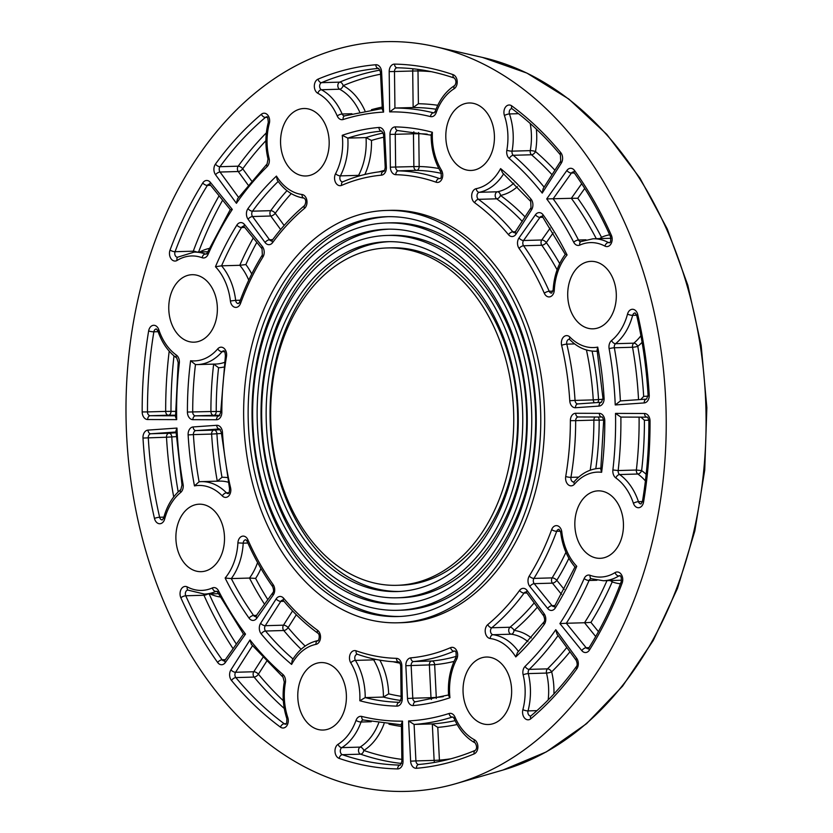 <?xml version="1.0" encoding="UTF-8"?>
<svg xmlns="http://www.w3.org/2000/svg" width="833" height="833" viewBox="0 0 833 833"><rect width="100%" height="100%" fill="white"/><g stroke="black" fill="none" stroke-linecap="round" stroke-linejoin="round"><path stroke-width="1.25" d="M598.438 631.653L590.941 622.397L584.537 622.751L595.71 636.537M612.255 580.486A3.748 2.499 -69.8 0 1 612.203 581.882A3.748 1.427 23.7 0 0 609.964 580.549M589.066 647.678L586.182 647.762L566.325 623.271L584.537 622.751A308.449 222.119 88.4 0 0 606.986 580.632M565.94 552.289A245.662 176.898 88.4 0 1 552.144 577.883A3.748 1.76 -148.3 0 1 556.808 580.289A3.748 1.895 -39 0 1 552.435 583.142L561.515 594.356M555.351 607.903A3.748 1.76 31.8 0 1 554.757 605.851L553.935 606.622A3.748 2.697 88.4 0 1 552.05 605.653L534.224 583.662A3.748 2.697 88.4 0 1 533.932 578.404L552.144 577.883A3.748 2.697 -91.6 0 0 552.435 583.142L534.224 583.662A3.748 1.895 141 0 0 529.85 586.515L547.677 608.506A7.497 5.404 -91.6 0 0 555.351 607.903A289.707 208.614 -91.6 0 0 576.759 566.284L575.832 567.054M554.757 605.851L574.978 566.971C567.169 557.683 562.41 546.156 560.692 532.412L561.817 532.058A7.497 5.404 -91.6 0 0 557.308 525.738A7.497 5.404 -91.6 0 0 551.665 529.611A241.914 174.201 88.4 0 1 529.267 576.009A7.497 5.404 -91.6 0 0 529.85 586.515M282.064 73.679A374.996 270.038 88.4 0 1 434.982 46.586A374.996 270.038 88.4 0 1 666.025 408.816A374.996 270.038 88.4 0 1 456.015 783.624A374.996 270.038 88.4 0 1 140.517 531.131A374.996 270.038 88.4 0 1 282.064 73.679M590.816 556.059A33.747 24.303 88.4 0 1 575.124 518.74A33.747 24.303 88.4 0 1 598.177 490.856A33.747 24.303 88.4 0 1 607.476 493.115A33.747 24.303 88.4 0 1 623.167 530.434A33.747 24.303 88.4 0 1 600.104 558.318A33.747 24.303 88.4 0 1 590.816 556.059M602.28 325.942A33.747 24.303 88.4 0 1 592.971 328.827A33.747 24.303 88.4 0 1 568.387 302.41A33.747 24.303 88.4 0 1 581.746 264.238A33.747 24.303 88.4 0 1 591.045 261.354A33.747 24.303 88.4 0 1 615.639 287.77A33.747 24.303 88.4 0 1 602.28 325.942M492.959 148.878A33.747 24.303 88.4 0 1 471.082 170.453A33.747 24.303 88.4 0 1 447.279 124.565A33.747 24.303 88.4 0 1 469.156 102.98A33.747 24.303 88.4 0 1 492.959 148.878M326.911 128.584A33.747 24.303 88.4 0 1 305.836 175.982A33.747 24.303 88.4 0 1 282.824 155.906A33.747 24.303 88.4 0 1 303.91 108.509A33.747 24.303 88.4 0 1 326.911 128.584M201.388 276.962A33.747 24.303 88.4 0 1 217.08 314.28A33.747 24.303 88.4 0 1 194.027 342.176A33.747 24.303 88.4 0 1 184.739 339.916A33.747 24.303 88.4 0 1 169.047 302.598A33.747 24.303 88.4 0 1 192.1 274.703A33.747 24.303 88.4 0 1 201.388 276.962M189.934 507.078A33.747 24.303 88.4 0 1 199.233 504.194A33.747 24.303 88.4 0 1 223.827 530.611A33.747 24.303 88.4 0 1 210.457 568.783A33.747 24.303 88.4 0 1 201.159 571.667A33.747 24.303 88.4 0 1 176.565 545.251A33.747 24.303 88.4 0 1 189.934 507.078M299.245 684.143A33.747 24.303 88.4 0 1 321.132 662.568A33.747 24.303 88.4 0 1 344.935 708.466A33.747 24.303 88.4 0 1 323.048 730.041A33.747 24.303 88.4 0 1 299.245 684.143M465.303 704.437A33.747 24.303 88.4 0 1 486.378 657.039A33.747 24.303 88.4 0 1 509.38 677.114A33.747 24.303 88.4 0 1 488.305 724.512A33.747 24.303 88.4 0 1 465.303 704.437M386.325 210.457L390.219 210.343A206.251 148.524 88.4 0 1 544.563 412.273A206.251 148.524 88.4 0 1 401.985 622.678L398.08 622.792A206.251 148.524 88.4 0 1 247.807 461.357A206.251 148.524 88.4 0 1 329.483 228.065A206.251 148.524 88.4 0 1 386.325 210.457A206.251 148.524 88.4 0 1 540.659 412.387A206.251 148.524 88.4 0 1 398.08 622.792M596.917 580.257L589.077 580.476A308.449 222.119 -91.6 0 1 566.325 623.271L559.901 623.594L581.809 650.615A7.497 5.404 -91.6 0 0 589.462 650.021A352.494 253.836 -91.6 0 0 622.157 583.017A7.497 5.404 -91.6 0 0 621.241 574.374A7.497 5.404 -91.6 0 0 615.066 572.604A52.5 37.808 88.4 0 1 590.087 575.301A7.497 5.404 -91.6 0 0 584.162 578.56A304.701 219.412 88.4 0 1 559.901 623.594M648.053 396.112L643.67 396.414L640.754 399.517M643.67 396.414A312.208 224.816 -91.6 0 0 637.776 346.341A3.748 0.531 -10.1 0 1 632.549 347.257A308.449 222.119 88.4 0 1 638.536 399.673M586.442 349.964A245.662 176.898 88.4 0 1 593.252 399.892L598.542 399.569A3.748 2.603 -94 0 1 597.709 402.526M601.343 402.277L577.925 403.911A3.748 2.603 86 0 0 577.842 403.911A3.748 2.697 88.4 0 1 575.041 400.413L593.252 399.892A3.748 2.697 -91.6 0 0 594.47 402.756M597.73 347.122L597.084 350.068L602.946 398.268L604.081 398.112A289.707 208.614 -91.6 0 0 597.73 347.122A52.5 37.808 88.4 0 1 569.928 337.105A7.497 5.404 -91.6 0 0 563.577 336.98A7.497 5.404 -91.6 0 0 561.64 345.32A241.914 174.201 88.4 0 1 569.751 400.725A7.497 5.404 -91.6 0 0 575.509 407.733L599.073 406.077A7.497 5.404 -91.6 0 0 604.081 398.112M646.47 399.122L620.293 400.944L646.543 399.111A3.748 2.603 86 0 0 644.211 402.922A7.497 5.404 -91.6 0 0 649.219 394.977A352.494 253.836 -91.6 0 0 637.745 314.603A7.497 5.404 -91.6 0 0 632.705 309.282A7.497 5.404 -91.6 0 0 627.53 314.062A52.5 37.808 88.4 0 1 611.568 340.52A7.497 5.404 -91.6 0 0 609.121 348.683A304.701 219.412 88.4 0 1 615.243 404.953L644.211 402.922M640.921 335.741A56.248 40.505 88.4 0 1 633.778 343.175A3.748 2.697 -91.6 0 0 632.549 347.257L614.348 347.777A308.449 222.119 -91.6 0 1 620.377 400.944L615.243 404.953M530.225 123.492A56.248 40.505 88.4 0 1 530.267 150.627A3.748 0.718 -169.9 0 1 535.494 151.523A3.748 2.176 -49.2 0 1 531.496 154.771A308.449 222.119 88.4 0 1 552.029 174.711M513.815 183.125A56.248 40.505 88.4 0 1 497.457 191.788A3.748 2.582 -101.3 0 1 500.487 195.432A3.748 2.27 -54 0 1 496.676 198.816A245.662 176.898 88.4 0 1 522.27 221.401M531.579 209.76A3.748 1.781 32.5 0 1 531.017 207.677L514.7 232.73A3.748 2.697 88.4 0 1 512.847 231.803A245.662 176.898 -91.6 0 0 478.465 199.337A3.748 2.697 88.4 0 1 477.017 195.38A3.748 2.697 88.4 0 1 479.246 192.308L497.457 191.788A3.748 2.697 -91.6 0 0 495.219 194.86A3.748 2.697 -91.6 0 0 496.676 198.816L478.465 199.337A3.748 2.27 126 0 0 474.643 202.721A241.914 174.201 88.4 0 1 508.505 234.698A7.497 5.404 -91.6 0 0 516.064 234.083L531.579 209.76A7.497 5.404 -91.6 0 0 530.996 199.108A289.707 208.614 -91.6 0 0 500.602 168.599L502.591 172.91L530.715 201.43A3.748 1.916 -39.8 0 1 530.996 199.108M561.275 163.195A3.748 1.781 32.5 0 1 560.713 161.102L543.116 188.695L542.221 193.079L561.275 163.195A7.497 5.404 -91.6 0 0 560.703 152.543A352.494 253.836 -91.6 0 0 511.785 105.895A7.497 5.404 -91.6 0 0 505.579 106.999A7.497 5.404 -91.6 0 0 504.423 115.527A52.5 37.808 88.4 0 1 506.839 150.252A7.497 5.404 -91.6 0 0 509.296 158.541A304.701 219.412 88.4 0 1 542.221 193.079M380.067 70.097A348.746 251.129 -91.6 0 0 339.697 82.134A3.748 2.509 -112.9 0 1 343.134 85.643A3.748 2.405 -61.9 0 1 339.604 89.214A56.248 40.505 88.4 0 1 359.617 111.841M345.112 115.787A3.748 2.551 72.3 0 0 344.623 115.87A3.748 2.697 88.4 0 1 344.57 115.881A3.748 2.697 88.4 0 1 342.144 114.006A56.248 40.505 -91.6 0 0 321.392 89.735A3.748 2.697 88.4 0 1 319.622 86.101A3.748 2.697 88.4 0 1 321.496 82.654L339.697 82.134A3.748 2.697 -91.6 0 0 337.823 85.58A3.748 2.697 -91.6 0 0 339.604 89.214L321.392 89.735A3.748 2.405 118.1 0 0 317.862 93.306A52.5 37.808 88.4 0 1 337.24 115.964A7.497 5.404 -91.6 0 0 343.165 119.515A304.701 219.412 88.4 0 1 383.596 112.091L381.587 71.846A7.497 5.404 -91.6 0 0 375.766 64.745A352.494 253.836 -91.6 0 0 318.06 79.135A7.497 5.404 -91.6 0 0 314.322 86.028A7.497 5.404 -91.6 0 0 317.862 93.306M364.875 174.461A59.997 43.201 -91.6 0 0 371.466 140.465L366.031 137.58A56.248 40.505 88.4 0 1 358.575 175.357A3.748 1.604 -152.3 0 1 360.272 175.659M341.645 185.363A241.914 174.201 88.4 0 1 381.42 175.169A7.497 5.404 -91.6 0 0 386.356 167.308L384.721 134.561A7.497 5.404 -91.6 0 0 378.88 127.449A289.707 208.614 -91.6 0 0 342.248 135.3A52.5 37.808 88.4 0 1 335.574 173.701A7.497 5.404 -91.6 0 0 335.595 182.521A7.497 5.404 -91.6 0 0 341.645 185.363A3.748 2.499 66.7 0 1 342.759 181.844L342.665 181.875A3.748 2.697 88.4 0 1 340.176 179.834A3.748 2.697 88.4 0 1 340.364 175.878L358.575 175.357A3.748 2.697 -91.6 0 0 358.232 176.252M342.248 135.3L347.819 138.101L366.031 137.58A285.958 205.918 -91.6 0 1 383.274 133.02M381.587 71.846L380.442 71.961L382.316 109.477L383.596 112.091M219.089 195.797A348.746 251.129 -91.6 0 0 193.266 251.191A3.748 1.281 -159.6 0 1 196.827 252.055M231.085 209.604L232.303 209.427L210.405 182.406A7.497 5.404 -91.6 0 0 202.742 183A352.494 253.836 -91.6 0 0 170.057 250.015A7.497 5.404 -91.6 0 0 170.973 258.647A7.497 5.404 -91.6 0 0 177.137 260.417A3.748 2.405 58.3 0 1 177.773 257.147L177.575 257.23A3.748 2.697 88.4 0 1 175.055 251.712L193.266 251.191A3.748 2.697 -91.6 0 0 193.017 252.18M251.733 274.005A59.997 43.201 -91.6 0 0 245.86 264.571L239.789 265.3A56.248 40.505 88.4 0 1 248.755 280.148M215.455 266.737A52.5 37.808 88.4 0 1 230.387 300.973A7.497 5.404 -91.6 0 0 234.896 307.294A7.497 5.404 -91.6 0 0 240.539 303.41A241.914 174.201 88.4 0 1 262.936 257.012A7.497 5.404 -91.6 0 0 262.353 246.506L244.527 224.514A7.497 5.404 -91.6 0 0 236.864 225.118A289.707 208.614 -91.6 0 0 215.455 266.737L221.578 265.821L239.789 265.3A285.958 205.918 -91.6 0 1 253.274 237.967M210.405 182.406A3.748 1.895 -39 0 0 210.093 184.687L230.283 209.593L207.209 252.888A3.748 1.427 23.7 0 0 208.042 254.461A304.701 219.412 88.4 0 1 232.303 209.427M176.034 432.754L168.995 433.243A3.748 2.603 -94 0 1 171.785 436.919L166.496 437.221A348.746 251.129 -91.6 0 0 173.712 496.916M227.149 477.58A59.997 43.201 -91.6 0 0 221.984 477.288L217.298 481.245M220.422 429.651L214.123 430.088A3.748 2.603 -94 0 1 216.913 433.764L211.624 434.076A285.958 205.918 -91.6 0 0 217.288 481.172M194.474 485.91A52.5 37.808 88.4 0 1 222.286 495.916A7.497 5.404 -91.6 0 0 228.627 496.041A7.497 5.404 -91.6 0 0 230.564 487.701A241.914 174.201 88.4 0 1 222.463 432.296A7.497 5.404 -91.6 0 0 216.705 425.299L193.131 426.944A7.497 5.404 -91.6 0 0 188.123 434.909A289.707 208.614 -91.6 0 0 194.474 485.91L199.097 481.766A285.958 205.918 88.4 0 1 193.412 434.597L211.624 434.076A3.748 2.697 -91.6 0 1 214.123 430.088L195.922 430.609L219.589 428.964M198.962 481.776L199.097 481.766A56.248 40.505 -91.6 0 1 201.19 481.63L198.962 481.776M164.684 518.959A3.748 0.989 14.9 0 1 163.653 517.928C166.944 505.818 172.681 496.343 180.876 489.512L181.99 484.921L175.94 430.88L176.96 428.068L148.003 430.099A7.497 5.404 -91.6 0 0 142.995 438.043A352.494 253.836 -91.6 0 0 154.469 518.418A7.497 5.404 -91.6 0 0 159.499 523.738A7.497 5.404 -91.6 0 0 164.684 518.959A52.5 37.808 88.4 0 1 180.636 492.501A7.497 5.404 -91.6 0 0 183.083 484.337A304.701 219.412 88.4 0 1 176.96 428.068M262.801 657.612L253.784 671.752A3.748 1.781 -147.5 0 1 258.417 674.189A3.748 1.916 -39.6 0 1 254.065 677.073A348.746 251.129 -91.6 0 0 284.282 708.487M287.791 717.494A3.748 1 -18.3 0 0 286.833 718.598C286.885 722.669 286.479 724.533 285.594 724.2A3.748 2.697 88.4 0 1 284.261 723.752A348.746 251.129 88.4 0 1 235.864 677.593A3.748 2.697 88.4 0 1 235.572 672.273L253.784 671.752A3.748 2.697 -91.6 0 0 254.065 677.073L235.864 677.593A3.748 1.916 140.4 0 0 231.512 680.478A352.494 253.836 -91.6 0 0 280.429 727.126A7.497 5.404 -91.6 0 0 286.635 726.022A7.497 5.404 -91.6 0 0 287.791 717.494A52.5 37.808 88.4 0 1 285.375 682.768A7.497 5.404 -91.6 0 0 282.908 674.48A304.701 219.412 88.4 0 1 249.994 639.942L230.939 669.836A7.497 5.404 -91.6 0 0 231.512 680.478M292.57 610.922L283.48 625.177A3.748 1.781 -147.5 0 1 288.114 627.624A3.748 1.916 -39.8 0 1 283.772 630.508A285.958 205.918 -91.6 0 0 301.14 649.282M260.635 623.261A7.497 5.404 -91.6 0 0 261.218 633.913A289.707 208.614 -91.6 0 0 291.612 664.422A52.5 37.808 88.4 0 1 315.999 644.346A7.497 5.404 -91.6 0 0 320.466 638.213A7.497 5.404 -91.6 0 0 317.56 630.3A241.914 174.201 88.4 0 1 283.699 598.323A7.497 5.404 -91.6 0 0 276.139 598.937L260.635 623.261A3.748 1.781 -147.5 0 0 265.269 625.698L283.48 625.177A3.748 2.697 -91.6 0 0 283.772 630.508L265.56 631.029A3.748 2.697 88.4 0 1 265.269 625.698L280.783 601.374L283.949 601.291M291.612 664.422L292.133 660.413C298.714 649.553 307.294 642.941 317.862 640.598A3.748 2.582 78.7 0 0 315.999 644.346M286.833 718.598C282.991 706.728 282.137 694.535 284.282 682.029L283.064 677.25L251.368 644.346L249.994 639.942M639.088 417.135A308.449 222.119 88.4 0 1 636.37 470.031L641.639 470.614A3.748 2.291 -54.7 0 1 637.849 474.019A56.248 40.505 88.4 0 1 645.408 480.922M646.169 474.31A59.997 43.201 -91.6 0 0 641.639 470.614A312.208 224.816 -91.6 0 0 644.409 420.249L640.962 417.146M597.969 417.021A3.748 2.603 -89.8 0 1 599.177 420.113L593.877 420.124A245.662 176.898 88.4 0 1 590.212 470.197M604.8 420.967L603.644 420.904L600.791 469.396L601.624 472.29A289.707 208.614 -91.6 0 0 604.8 420.967A7.497 5.404 -91.6 0 0 599.302 413.355L575.676 413.283A7.497 5.404 -91.6 0 0 570.366 420.655A241.914 174.201 88.4 0 1 565.722 476.497A7.497 5.404 -91.6 0 0 568.168 484.681A7.497 5.404 -91.6 0 0 574.499 484.129A52.5 37.808 88.4 0 1 601.624 472.29M615.514 413.397A304.701 219.412 88.4 0 1 612.89 469.958A7.497 5.404 -91.6 0 0 615.847 477.944A52.5 37.808 88.4 0 1 633.413 503.278A7.497 5.404 -91.6 0 0 638.869 507.703A7.497 5.404 -91.6 0 0 643.565 502.06A352.494 253.836 -91.6 0 0 650.032 421.082A7.497 5.404 -91.6 0 0 644.534 413.48L615.514 413.397L620.877 417.083L647.064 417.156M643.565 502.06A3.748 0.687 9.5 0 1 642.472 501.362C646.856 474.997 648.99 448.216 648.876 421.019C648.178 418.031 647.595 416.739 647.126 417.166L620.877 417.083A308.449 222.119 -91.6 0 1 618.159 470.551L612.89 469.958M599.614 238.602A3.748 1.447 152.7 0 0 601.488 237.28A312.208 224.816 -91.6 0 0 577.758 198.264L571.344 198.306A308.449 222.119 88.4 0 1 596.293 238.696M546.708 198.91A304.701 219.412 88.4 0 1 573.708 242.236A7.497 5.404 -91.6 0 0 579.82 245.089A52.5 37.808 88.4 0 1 604.925 246.099A7.497 5.404 -91.6 0 0 610.964 243.934A7.497 5.404 -91.6 0 0 611.349 235.25A352.494 253.836 -91.6 0 0 574.562 170.557A7.497 5.404 -91.6 0 0 566.877 170.473L546.708 198.91L571.344 198.306L581.694 183.718M550.197 228.107L541.773 239.987A3.748 1.885 -144.6 0 1 546.313 242.57A3.748 1.77 -35.4 0 1 541.804 245.246A245.662 176.898 88.4 0 1 557.11 269.788M566.107 254.294L567.075 254.971A289.707 208.614 -91.6 0 0 543.126 214.872A7.497 5.404 -91.6 0 0 535.442 214.779L519.021 237.926A3.748 1.885 -144.6 0 0 523.561 240.508L541.773 239.987A3.748 2.697 -91.6 0 0 541.804 245.246L523.593 245.766A3.748 2.697 88.4 0 1 523.561 240.508L539.982 217.361L542.897 217.278M519.021 237.926A7.497 5.404 -91.6 0 0 519.094 248.442A241.914 174.201 88.4 0 1 544.313 293.247A7.497 5.404 -91.6 0 0 550.197 296.746A7.497 5.404 -91.6 0 0 554.299 290.134L553.154 289.853C554.007 276.025 558.048 264.207 565.263 254.419L542.679 216.976A3.748 1.77 -35.5 0 1 543.126 214.872M417.739 69.347A3.748 2.603 -89 0 1 417.999 70.94L412.699 71.003L413.147 107.53A308.449 222.119 88.4 0 1 436.044 109.227M437.773 105.27A312.208 224.816 -91.6 0 0 418.395 103.729L413.147 107.53L394.936 108.04L394.488 71.523L389.188 71.596L389.677 111.882L394.936 108.04A308.449 222.119 -91.6 0 1 433.514 112.83A3.748 2.551 103.9 0 0 430.494 116.589A7.497 5.404 -91.6 0 0 436.19 112.653A52.5 37.808 88.4 0 1 454.11 88.746A7.497 5.404 -91.6 0 0 457.192 81.249A7.497 5.404 -91.6 0 0 453.037 74.626A352.494 253.836 -91.6 0 0 394.561 64.11A7.497 5.404 -91.6 0 0 389.188 71.596M418.614 132.489A3.748 2.603 -88.8 0 1 418.77 133.728L413.46 133.79L413.866 166.59L419.166 166.517A3.748 2.603 -88.6 0 1 416.573 170.349A245.662 176.898 88.4 0 1 441.375 173.358M390.354 167.173A7.497 5.404 -91.6 0 0 395.769 174.691A241.914 174.201 88.4 0 1 436.096 182.208A7.497 5.404 -91.6 0 0 441.959 178.96A7.497 5.404 -91.6 0 0 441.438 170.161A3.748 1.614 -31.4 0 0 440.834 172.046C434.274 161.008 431.057 148.482 431.161 134.467L432.379 132.28A289.707 208.614 -91.6 0 0 395.342 126.897A7.497 5.404 -91.6 0 0 389.959 134.384L390.354 167.173L413.866 166.59A3.748 2.697 -91.6 0 0 416.573 170.349L398.361 170.859A3.748 2.697 88.4 0 1 395.654 167.11L395.259 134.311L413.46 133.79A3.748 2.697 -91.6 0 1 413.855 131.791M266.352 132.853A348.746 251.129 -91.6 0 0 238.186 166.184A3.748 1.905 -144 0 1 242.715 168.797A3.748 1.801 -36.2 0 1 238.228 171.515L248.036 184.926M238.55 197.379L220.027 172.035A3.748 2.697 88.4 0 1 219.985 166.704L238.186 166.184A3.748 2.697 -91.6 0 0 238.228 171.515L220.027 172.035A3.748 1.801 143.8 0 0 215.549 174.753L236.416 203.304L237.509 198.848L267.101 163.893A3.748 2.166 45.5 0 0 267.122 166.642A7.497 5.404 -91.6 0 0 269.069 158.208A52.5 37.808 88.4 0 1 269.319 123.399A7.497 5.404 -91.6 0 0 267.643 114.964A7.497 5.404 -91.6 0 0 261.375 114.267A352.494 253.836 -91.6 0 0 215.455 164.101A7.497 5.404 -91.6 0 0 215.549 174.753M286.979 190.663A285.958 205.918 -91.6 0 0 270.715 210.676A3.748 1.905 -143.9 0 1 275.234 213.29A3.748 1.801 -36.2 0 1 270.756 216.007L280.638 229.523M247.995 208.573A7.497 5.404 -91.6 0 0 248.078 219.246L265.061 242.486A7.497 5.404 -91.6 0 0 272.641 242.58A3.748 1.905 36.2 0 1 272.214 240.3C282.012 226.93 292.82 215.31 304.649 205.459C306.263 202.19 306.086 199.743 304.128 198.15C293.424 196.515 284.449 190.486 277.212 180.084L276.431 176.096A289.707 208.614 -91.6 0 0 247.995 208.573A3.748 1.905 -143.9 0 0 252.514 211.186L270.715 210.676A3.748 2.697 -91.6 0 0 270.756 216.007L252.555 216.528A3.748 2.697 88.4 0 1 252.514 211.186A285.958 205.918 88.4 0 1 278.17 181.448M169.203 351.172A348.746 251.129 -91.6 0 0 165.684 411.398L170.994 411.367A3.748 2.603 -89.8 0 1 168.433 415.198L175.482 415.219M175.482 415.792L150.232 415.719A3.748 2.697 88.4 0 1 147.483 411.919L165.684 411.398A3.748 2.697 -91.6 0 0 168.433 415.198L150.232 415.719A3.748 2.603 90.2 0 0 147.67 419.54L176.7 419.624L175.503 416.896L178.189 362.563L179.314 363.063A7.497 5.404 -91.6 0 0 176.367 355.077A52.5 37.808 88.4 0 1 158.801 329.743A7.497 5.404 -91.6 0 0 153.334 325.318A7.497 5.404 -91.6 0 0 148.638 330.961A352.494 253.836 -91.6 0 0 142.183 411.939A7.497 5.404 -91.6 0 0 147.67 419.54M213.654 364.125A285.958 205.918 -91.6 0 0 210.916 411.523L216.226 411.502A3.748 2.603 -89.8 0 1 213.665 415.323L219.839 415.344M220.693 411.512L216.226 411.502A282.2 203.21 88.4 0 1 218.579 367.728L213.665 364.063M187.415 412.054L210.916 411.523A3.748 2.697 -91.6 0 0 213.665 415.323L195.463 415.844A3.748 2.697 88.4 0 1 192.715 412.043A285.958 205.918 88.4 0 1 195.453 364.583L197.265 364.583A56.248 40.505 -91.6 0 0 222.078 351.703A3.748 2.041 -139.4 0 1 217.715 348.892A52.5 37.808 88.4 0 1 190.59 360.741A289.707 208.614 -91.6 0 0 187.415 412.054A7.497 5.404 -91.6 0 0 192.902 419.665L216.528 419.738A7.497 5.404 -91.6 0 0 221.838 412.366A241.914 174.201 88.4 0 1 226.493 356.534A7.497 5.404 -91.6 0 0 224.035 348.34A7.497 5.404 -91.6 0 0 217.715 348.892M224.337 362.438A56.248 40.505 88.4 0 1 215.476 364.073L197.265 364.583A56.248 40.505 -91.6 0 1 195.453 364.583L190.59 360.741M203.616 594.096A3.748 2.697 -91.6 0 0 203.96 595.251A348.746 251.129 -91.6 0 0 233.105 648.699M267.872 599.708A282.2 203.21 88.4 0 1 255.616 578.404L249.504 578.06A285.958 205.918 -91.6 0 0 264.592 604.331M273.193 595.106A7.497 5.404 -91.6 0 0 273.12 584.579A241.914 174.201 88.4 0 1 247.89 539.774A7.497 5.404 -91.6 0 0 242.018 536.285A7.497 5.404 -91.6 0 0 237.905 542.887L243.205 543.168A56.248 40.505 -91.6 0 1 231.303 578.581L225.129 578.05A289.707 208.614 -91.6 0 0 249.077 618.148A7.497 5.404 -91.6 0 0 256.772 618.242L273.193 595.106A3.748 1.885 35.4 0 1 272.735 592.857L255.596 616.597A3.748 2.697 88.4 0 1 253.586 615.462A285.958 205.918 88.4 0 1 231.303 578.581L249.504 578.06A56.248 40.505 88.4 0 0 257.574 562.535M245.506 634.111A304.701 219.412 88.4 0 1 218.496 590.795A7.497 5.404 -91.6 0 0 212.384 587.931A52.5 37.808 88.4 0 1 187.29 586.921A7.497 5.404 -91.6 0 0 181.24 589.098A7.497 5.404 -91.6 0 0 180.865 597.771A352.494 253.836 -91.6 0 0 217.642 662.464A7.497 5.404 -91.6 0 0 225.327 662.547L245.506 634.111L244.277 634.048M218.496 590.795A3.748 1.447 -27.3 0 0 217.767 592.44L243.475 634.09L224.868 660.298A3.748 1.885 35.4 0 0 225.327 662.547M378.692 723.023A56.248 40.505 88.4 0 1 360.054 747.107A3.748 2.395 -121.9 0 1 363.792 750.46A3.748 2.509 -70.9 0 1 360.585 754.167A348.746 251.129 -91.6 0 0 401.548 763.476M338.094 744.275A7.497 5.404 -91.6 0 0 335.012 751.772A7.497 5.404 -91.6 0 0 339.177 758.405A352.494 253.836 -91.6 0 0 397.653 768.911A7.497 5.404 -91.6 0 0 403.016 761.424L402.526 721.139A304.701 219.412 88.4 0 1 361.72 716.432A7.497 5.404 -91.6 0 0 356.024 720.378A52.5 37.808 88.4 0 1 338.094 744.275A3.748 2.395 -121.9 0 0 341.842 747.628L360.054 747.107A3.748 2.697 -91.6 0 0 358.502 750.856A3.748 2.697 -91.6 0 0 360.585 754.167L342.384 754.688A3.748 2.697 88.4 0 1 340.301 751.376A3.748 2.697 88.4 0 1 341.842 747.628A56.248 40.505 -91.6 0 0 361.043 722.013L371.237 721.732M401.079 696.294A282.2 203.21 88.4 0 1 388.667 693.858L383.419 697.075A285.958 205.918 -91.6 0 0 400.85 700.47M375.621 659.34A3.748 1.614 -31.4 0 1 373.632 659.871A56.248 40.505 88.4 0 1 383.419 697.075L365.208 697.596L359.825 700.74A289.707 208.614 -91.6 0 0 396.872 706.124A7.497 5.404 -91.6 0 0 402.256 698.637L401.85 665.848A7.497 5.404 -91.6 0 0 396.435 658.341A241.914 174.201 88.4 0 1 356.108 650.812A7.497 5.404 -91.6 0 0 350.256 654.061A7.497 5.404 -91.6 0 0 350.776 662.86A52.5 37.808 88.4 0 1 359.825 700.74M373.174 658.82A3.748 2.697 -91.6 0 0 373.632 659.871L355.42 660.392A3.748 1.614 148.6 0 0 350.776 662.86M402.526 721.139L401.412 723.835L401.87 761.404L403.016 761.424M450.872 758.79A344.997 248.432 88.4 0 1 439.418 760.133L437.783 727.386L432.306 723.919L434.128 760.394L439.418 760.133A3.748 2.603 -94.9 0 1 439.314 761.518M418.832 764.465A3.748 2.603 85.1 0 0 418.728 764.475A3.748 2.697 88.4 0 1 415.917 760.914L434.128 760.394A3.748 2.697 -91.6 0 0 434.659 762.393M453.048 717.067L452.298 717.088A308.449 222.119 -91.6 0 1 414.095 724.439L408.607 720.941L410.627 761.175L415.917 760.914L414.095 724.439L432.306 723.919A308.449 222.119 88.4 0 0 455.13 720.67M456.338 656.352A245.662 176.898 88.4 0 1 431.827 661.006A3.748 2.603 -95.2 0 1 434.649 664.672L429.359 664.932L430.994 697.69L436.284 697.419A3.748 2.603 -95.1 0 1 436.253 698.45M415.698 701.761A3.748 2.603 84.9 0 0 415.594 701.761A3.748 2.697 88.4 0 1 415.584 701.761A3.748 2.697 88.4 0 1 412.783 698.2L430.994 697.69A3.748 2.697 -91.6 0 0 431.432 699.491M449.955 697.721L448.602 695.638C447.623 681.654 450.059 668.941 455.922 657.497A3.748 1.604 27.7 0 0 456.64 659.32A7.497 5.404 -91.6 0 0 456.609 650.511A7.497 5.404 -91.6 0 0 450.559 647.658A241.914 174.201 88.4 0 1 410.784 657.862A7.497 5.404 -91.6 0 0 405.848 665.713L407.493 698.47A7.497 5.404 -91.6 0 0 413.324 705.572A289.707 208.614 -91.6 0 0 449.955 697.721A52.5 37.808 88.4 0 1 456.64 659.32M553.924 693.941A59.997 43.201 -91.6 0 0 551.665 671.867A3.748 0.739 -13.7 0 1 546.51 673.074A56.248 40.505 88.4 0 1 548.176 699.939M534.203 602.905A245.662 176.898 88.4 0 1 509.983 627.239A3.748 2.27 -129.7 0 1 514.013 630.383A3.748 2.582 -82.5 0 1 511.202 634.194A56.248 40.505 88.4 0 1 527.976 641.67M518.48 651.552A56.248 40.505 -91.6 0 0 493.001 634.715A3.748 2.697 88.4 0 1 490.575 631.799A3.748 2.697 88.4 0 1 491.782 627.759L509.983 627.239A3.748 2.697 -91.6 0 0 508.786 631.279A3.748 2.697 -91.6 0 0 511.202 634.194L493.001 634.715A3.748 2.582 97.5 0 0 490.189 638.526A52.5 37.808 88.4 0 1 515.773 656.925A289.707 208.614 -91.6 0 0 544.209 624.448A7.497 5.404 -91.6 0 0 544.136 613.775L527.143 590.535A7.497 5.404 -91.6 0 0 519.563 590.441A241.914 174.201 88.4 0 1 487.763 624.604A7.497 5.404 -91.6 0 0 485.347 632.695A7.497 5.404 -91.6 0 0 490.189 638.526M544.209 624.448A3.748 1.905 36.1 0 1 543.782 622.168L517.491 652.51L515.773 656.925M555.788 629.717L556.965 634.048L576.238 660.402A3.748 1.801 -36.2 0 1 576.665 658.268L555.788 629.717A304.701 219.412 88.4 0 1 525.082 666.379A7.497 5.404 -91.6 0 0 523.145 674.813A52.5 37.808 88.4 0 1 522.885 709.633A7.497 5.404 -91.6 0 0 524.571 718.067A7.497 5.404 -91.6 0 0 530.829 718.754A352.494 253.836 -91.6 0 0 576.748 668.93A7.497 5.404 -91.6 0 0 576.665 658.268M387.387 247.942L391.291 247.828A168.745 121.514 88.4 0 1 517.574 413.043A168.745 121.514 88.4 0 1 400.912 585.193L397.018 585.307A168.745 121.514 88.4 0 1 274.057 453.225A168.745 121.514 88.4 0 1 340.884 262.353A168.745 121.514 88.4 0 1 387.387 247.942A168.745 121.514 88.4 0 1 513.669 413.158A168.745 121.514 88.4 0 1 397.018 585.307M399.142 591.472A175.003 126.012 88.4 0 1 273.359 453.142A175.003 126.012 88.4 0 1 342.884 256.522A175.003 126.012 88.4 0 1 389.167 241.664M338.979 256.637A175.003 126.012 88.4 0 1 387.21 241.695A175.003 126.012 88.4 0 1 518.168 413.033A175.003 126.012 88.4 0 1 397.195 591.555A175.003 126.012 88.4 0 1 269.684 454.579A175.003 126.012 88.4 0 1 338.979 256.637M337.084 250.92A181.25 130.521 88.4 0 1 387.033 235.447A181.25 130.521 88.4 0 1 522.666 412.897A181.25 130.521 88.4 0 1 397.372 597.802A181.25 130.521 88.4 0 1 265.31 455.932A181.25 130.521 88.4 0 1 337.084 250.92M387.033 235.447L390.937 235.333A181.25 130.521 88.4 0 1 526.571 412.793A181.25 130.521 88.4 0 1 401.277 597.688L397.372 597.802M399.496 603.967A187.498 135.019 88.4 0 1 264.602 455.849A187.498 135.019 88.4 0 1 339.083 245.1A187.498 135.019 88.4 0 1 388.803 229.169M335.178 245.204A187.498 135.019 88.4 0 1 386.856 229.2A187.498 135.019 88.4 0 1 527.164 412.772A187.498 135.019 88.4 0 1 397.549 604.05A187.498 135.019 88.4 0 1 260.937 457.286A187.498 135.019 88.4 0 1 335.178 245.204M333.283 239.498A193.745 139.517 88.4 0 1 386.679 222.952A193.745 139.517 88.4 0 1 531.662 412.647A193.745 139.517 88.4 0 1 397.726 610.297A193.745 139.517 88.4 0 1 256.554 458.639A193.745 139.517 88.4 0 1 333.283 239.498M386.679 222.952L390.583 222.838A193.745 139.517 88.4 0 1 535.567 412.533A193.745 139.517 88.4 0 1 401.631 610.183L397.726 610.297M399.861 616.462A200.003 144.015 88.4 0 1 255.856 458.566A200.003 144.015 88.4 0 1 335.283 233.667A200.003 144.015 88.4 0 1 388.449 216.663M331.378 233.781A200.003 144.015 88.4 0 1 386.502 216.705A200.003 144.015 88.4 0 1 536.16 412.512A200.003 144.015 88.4 0 1 397.903 616.545A200.003 144.015 88.4 0 1 252.18 460.003A200.003 144.015 88.4 0 1 331.378 233.781M590.941 622.397A312.208 224.816 -91.6 0 0 612.203 581.882A59.997 43.201 -91.6 0 0 620.439 583.766M621.564 580.216A56.248 40.505 88.4 0 1 621.553 580.216L603.352 580.736A56.248 40.505 -91.6 0 0 618.804 575.967L620.325 575.926M584.162 578.56A3.748 1.427 -156.3 0 0 589.077 580.476A3.748 2.697 88.4 0 1 591.284 578.727L591.388 578.748A3.748 2.499 -69.8 0 1 590.087 575.301M564.201 589.41L556.808 580.289A249.411 179.595 -91.6 0 0 568.908 558.287M554.934 605.57L552.05 605.653A3.748 1.895 141 0 0 547.677 608.506M551.665 529.611A3.748 1.26 -159.8 0 0 556.673 531.298A245.662 176.898 -91.6 0 1 533.932 578.404A3.748 1.76 -148.3 0 1 529.267 576.009M560.422 531.183L556.673 531.298A3.748 2.697 88.4 0 1 558.985 529.299L560.692 532.412M576.759 566.284A52.5 37.808 88.4 0 1 561.817 532.058M177.137 260.417A52.5 37.808 88.4 0 1 202.117 257.72A7.497 5.404 -91.6 0 0 208.042 254.461M389.677 111.882A304.701 219.412 88.4 0 1 430.494 116.589M236.416 203.304A304.701 219.412 88.4 0 1 267.122 166.642M176.7 419.624A304.701 219.412 88.4 0 1 179.314 363.063M410.627 761.175A7.497 5.404 -91.6 0 0 416.448 768.286A352.494 253.836 -91.6 0 0 474.144 753.886A7.497 5.404 -91.6 0 0 477.892 746.993A7.497 5.404 -91.6 0 0 474.341 739.714A52.5 37.808 88.4 0 1 454.974 717.067A7.497 5.404 -91.6 0 0 449.049 713.506A304.701 219.412 88.4 0 1 408.607 720.941M237.905 542.887A52.5 37.808 88.4 0 1 225.129 578.05M272.641 242.58A241.914 174.201 88.4 0 1 304.451 208.417A7.497 5.404 -91.6 0 0 306.856 200.326A7.497 5.404 -91.6 0 0 302.015 194.506A52.5 37.808 88.4 0 1 276.431 176.096M441.438 170.161A52.5 37.808 88.4 0 1 432.379 132.28M554.299 290.134A52.5 37.808 88.4 0 1 567.075 254.971M500.602 168.599A52.5 37.808 88.4 0 1 476.216 188.674A7.497 5.404 -91.6 0 0 471.738 194.818A7.497 5.404 -91.6 0 0 474.643 202.721M589.462 650.021A3.748 1.76 31.9 0 1 588.889 647.97C601.541 627.655 612.328 605.549 621.241 581.632C621.512 577.738 621.043 575.749 619.835 575.645A3.748 2.697 88.4 0 0 618.804 575.967A3.748 2.405 -121.7 0 1 615.066 572.604M621.241 581.632A3.748 1.281 20.4 0 0 622.157 583.017M588.889 647.97L588.056 648.73A3.748 2.697 88.4 0 1 586.182 647.762A3.748 1.895 141 0 0 581.809 650.615M609.121 348.683A3.748 0.531 169.9 0 1 614.348 347.777A3.748 2.697 88.4 0 1 615.566 343.696L633.778 343.175A3.748 2.28 -129.1 0 1 637.776 346.341A59.997 43.201 -91.6 0 0 642.087 342.321M611.568 340.52A3.748 2.28 -129.1 0 0 615.566 343.696A56.248 40.505 -91.6 0 0 632.663 315.343L636.651 315.228M602.925 399.267L598.542 399.569A249.411 179.595 -91.6 0 0 592.096 351.089M596.22 351.245A56.248 40.505 -91.6 0 0 597.292 351.193L596.22 351.245C586.39 351.359 577.602 347.496 569.845 339.656A3.748 2.051 -44.3 0 1 569.928 337.105M602.946 398.268L601.416 402.266A3.748 2.603 86 0 0 599.073 406.077M601.416 402.266L577.842 403.911A3.748 2.603 86 0 0 575.509 407.733M561.64 345.32A3.748 0.718 166.7 0 1 566.804 344.144A245.662 176.898 -91.6 0 1 575.041 400.413L569.751 400.725M574.655 343.914L566.804 344.144A3.748 2.697 88.4 0 1 569.262 339.291L569.845 339.656M646.543 399.111L648.074 395.123C646.502 367.978 642.701 341.405 636.693 315.374L635.1 312.948A3.748 2.697 88.4 0 0 632.663 315.343A3.748 0.989 -165.1 0 1 627.53 314.062M636.693 315.374A3.748 0.698 -13 0 1 637.745 314.603M648.074 395.123L649.219 394.977M554.903 170.224A312.208 224.816 -91.6 0 0 535.494 151.523A59.997 43.201 -91.6 0 0 536.358 129.105M506.839 150.252A3.748 0.718 -169.9 0 0 512.066 151.148L530.267 150.627A3.748 2.697 -91.6 0 0 531.496 154.771L513.295 155.292A3.748 2.697 88.4 0 1 512.066 151.148A56.248 40.505 -91.6 0 0 509.473 113.944L518.522 113.684M544.116 187.133A308.449 222.119 -91.6 0 0 513.295 155.292A3.748 2.176 130.8 0 0 509.296 158.541M525.113 216.934A249.411 179.595 -91.6 0 0 500.487 195.432A59.997 43.201 -91.6 0 0 517.397 186.686M476.216 188.674A3.748 2.582 -101.3 0 0 479.246 192.308A56.248 40.505 -91.6 0 0 503.642 173.805M515.502 232.001A3.748 1.781 32.5 0 0 516.064 234.083M515.679 231.72L512.847 231.803A3.748 1.916 140.1 0 0 508.505 234.698M560.713 161.102L560.411 154.865C545.553 136.945 529.476 121.597 512.16 108.842L511.816 108.675A3.748 2.697 88.4 0 0 509.473 113.944A3.748 1 161.7 0 0 504.423 115.527M512.16 108.842A3.748 2.27 -53.6 0 1 511.785 105.895M560.411 154.865A3.748 1.916 -39.6 0 1 560.703 152.543M382.201 107.093A312.208 224.816 -91.6 0 0 371.456 109.696M364.937 110.768A59.997 43.201 -91.6 0 0 343.134 85.643A344.997 248.432 88.4 0 1 380.556 74.21M351.901 113.725L342.144 114.006A3.748 1.26 156.7 0 0 337.24 115.964M371.466 140.465A282.2 203.21 88.4 0 1 383.701 137.206M384.638 170.349A249.411 179.595 -91.6 0 0 379.057 171.858M335.574 173.701A3.748 1.604 -152.3 0 0 340.364 175.878A56.248 40.505 -91.6 0 0 347.819 138.101A285.958 205.918 88.4 0 1 381.712 131.114L381.858 131.114M378.88 127.449A3.748 2.603 -95.1 0 0 381.712 131.114A3.748 2.697 88.4 0 1 381.826 131.114L383.576 134.665L384.721 134.561M383.576 134.665L385.21 167.423L386.356 167.308M342.759 181.844C356.066 176.138 369.706 172.639 383.68 171.359A3.748 2.603 84.8 0 0 381.42 175.169M382.264 108.509L344.623 115.87A3.748 2.551 72.3 0 0 343.165 119.515M375.766 64.745A3.748 2.603 -94.9 0 0 378.578 68.41A348.746 251.129 88.4 0 0 321.496 82.654A3.748 2.509 -112.9 0 1 318.06 79.135M198.598 252.003A344.997 248.432 88.4 0 1 222.63 200.17M209.187 248.453A59.997 43.201 -91.6 0 0 199.837 251.972M207.209 252.888L206.126 254.148A3.748 2.697 88.4 0 1 205.366 254.023A56.248 40.505 -91.6 0 0 194.058 252.139L207.709 251.743M206.428 253.992L205.366 254.023A3.748 2.499 110.2 0 0 202.117 257.72M245.86 264.571A282.2 203.21 88.4 0 1 256.835 242.372M240.3 300.224L235.656 300.359A56.248 40.505 -91.6 0 0 221.578 265.821A285.958 205.918 88.4 0 1 241.528 227.524L244.735 227.43M236.864 225.118A3.748 1.76 -148.2 0 0 241.528 227.524A3.748 2.697 88.4 0 1 243.475 226.253L244.215 226.805A3.748 1.895 -39 0 1 244.527 224.514M244.215 226.805L262.041 248.796A3.748 1.895 -39 0 1 262.353 246.506M240.539 303.41A3.748 1.26 20.2 0 1 239.623 302.046C245.85 285.105 253.43 269.413 262.353 254.971A3.748 1.76 31.7 0 0 262.936 257.012M239.623 302.046L238.425 303.576A3.748 2.697 88.4 0 1 235.656 300.359L230.387 300.973M202.742 183A3.748 1.76 -148.1 0 0 207.396 185.405A348.746 251.129 88.4 0 0 175.055 251.712A3.748 1.281 -159.6 0 1 170.057 250.015M210.593 185.311L207.396 185.405A3.748 2.697 88.4 0 1 209.354 184.145L210.093 184.687M178.189 491.897A344.997 248.432 88.4 0 1 171.785 436.919L176.242 436.607M163.653 517.928L162.31 519.927A3.748 2.697 88.4 0 1 159.634 517.262A348.746 251.129 88.4 0 1 148.284 437.741A3.748 2.697 88.4 0 1 150.794 433.764L168.995 433.243A3.748 2.697 -91.6 0 0 166.496 437.221L142.995 438.043M148.003 430.099A3.748 2.603 -94 0 0 150.794 433.764L175.992 432.004M229.002 492.772L226.461 492.844A56.248 40.505 -91.6 0 0 201.19 481.63L219.402 481.11A56.248 40.505 88.4 0 1 228.096 482.172M221.984 477.288A282.2 203.21 88.4 0 1 216.913 433.764L221.38 433.452M188.123 434.909L193.412 434.597A3.748 2.697 88.4 0 1 195.922 430.609A3.748 2.603 -94 0 1 193.131 426.944M230.564 487.701A3.748 0.718 -13.3 0 0 229.523 488.492L221.318 432.452L219.568 428.964A3.748 2.697 88.4 0 0 219.496 428.964A3.748 2.603 -94 0 1 216.705 425.299M221.318 432.452L222.463 432.296M229.523 488.492C229.439 492.116 228.981 493.813 228.148 493.584A3.748 2.697 88.4 0 1 226.461 492.844A3.748 2.051 135.7 0 0 222.286 495.916M181.99 484.921A3.748 0.531 -10.1 0 1 183.083 484.337M180.876 489.512A3.748 2.28 50.9 0 0 180.636 492.501M163.872 517.137L159.634 517.262A3.748 0.698 167 0 0 154.469 518.418M283.314 700.72A344.997 248.432 88.4 0 1 258.417 674.189L266.498 661.527M230.939 669.836A3.748 1.781 -147.5 0 0 235.572 672.273L252.493 645.731M305.18 646.075A282.2 203.21 88.4 0 1 288.114 627.624L296.319 614.754M293.008 658.986A285.958 205.918 88.4 0 1 265.56 631.029A3.748 1.916 140.2 0 0 261.218 633.913M317.862 640.598C318.019 642.535 320.82 635.225 317.956 633.257C305.534 624.219 294.028 613.348 283.428 600.655L282.71 600.145A3.748 2.697 88.4 0 0 280.783 601.374A3.748 1.781 -147.5 0 1 276.139 598.937M283.428 600.655A3.748 1.916 -39.9 0 1 283.699 598.323M317.956 633.257A3.748 2.27 -54 0 1 317.56 630.3M283.064 677.25A3.748 2.176 -49.2 0 1 282.908 674.48M284.282 682.029A3.748 0.718 10.1 0 0 285.375 682.768M286.24 723.7L284.261 723.752A3.748 2.27 126.4 0 0 280.429 727.126M644.409 420.249L648.834 420.259M636.37 470.031A3.748 2.697 -91.6 0 0 637.849 474.019L619.637 474.539A3.748 2.697 88.4 0 1 618.159 470.551L636.37 470.031M642.472 501.362L641.014 503.913A3.748 2.697 88.4 0 1 638.453 501.685A56.248 40.505 -91.6 0 0 619.637 474.539A3.748 2.291 125.3 0 0 615.847 477.944M642.43 501.57L638.453 501.685A3.748 1.01 161.5 0 0 633.413 503.278M595.793 468.719A249.411 179.595 -91.6 0 0 599.177 420.113L603.602 420.124M595.106 417.01A3.748 2.697 -91.6 0 0 593.877 420.124L575.665 420.644A3.748 2.697 88.4 0 1 578.269 416.958L578.269 416.958A3.748 2.603 -89.8 0 1 575.676 413.283M603.644 420.904C602.946 417.895 602.363 416.604 601.895 417.031L578.269 416.958A3.748 2.603 -89.8 0 0 578.321 416.958L601.832 417.031M600.145 468.281L600.926 468.261A56.248 40.505 -91.6 0 0 600.145 468.281C590.212 468.74 581.58 473.186 574.249 481.62A3.748 2.041 40.6 0 0 574.499 484.129M574.249 481.62L573.687 482.026A3.748 2.697 88.4 0 1 570.949 477.351A3.748 0.698 -170.3 0 1 565.722 476.497M578.685 477.132L570.949 477.351A245.662 176.898 -91.6 0 0 575.665 420.644L570.366 420.655M601.895 417.031A3.748 2.603 -89.8 0 1 599.302 413.355M647.126 417.166A3.748 2.603 -89.8 0 1 644.534 413.48M648.876 421.019L650.032 421.082M609.683 234.823A59.997 43.201 -91.6 0 0 601.488 237.28A3.748 2.499 -114 0 1 601.634 238.54M577.758 198.264L584.735 188.425M611.349 235.25A3.748 1.291 -24 0 0 610.516 236.697C610.943 240.789 610.589 242.819 609.475 242.778A3.748 2.697 88.4 0 1 608.444 242.528A56.248 40.505 -91.6 0 0 593.013 238.79L610.953 238.28M609.933 242.486L608.444 242.528A3.748 2.405 117.9 0 0 604.925 246.099M579.82 245.089A3.748 2.499 66 0 1 580.903 241.591L580.788 241.622A3.748 2.697 88.4 0 1 578.498 240.019A308.449 222.119 -91.6 0 0 553.133 198.827L571.428 173.056A3.748 1.885 -144.6 0 1 566.877 170.473M585.974 239.8L578.498 240.019A3.748 1.447 152.7 0 0 573.708 242.236M559.693 263.603A249.411 179.595 -91.6 0 0 546.313 242.57L553.195 232.865M535.442 214.779A3.748 1.885 -144.6 0 0 539.982 217.361A3.748 2.697 88.4 0 1 541.814 216.268L542.679 216.976M553.154 289.853L551.623 293.101A3.748 2.697 88.4 0 1 549.218 291.258A3.748 1.281 156.2 0 0 544.313 293.247M552.945 291.154L549.218 291.258A245.662 176.898 -91.6 0 0 523.593 245.766A3.748 1.77 144.6 0 0 519.094 248.442M610.516 236.697C600.135 213.435 588.004 192.09 574.114 172.67A3.748 1.781 -35.6 0 1 574.562 170.557M574.333 172.972L571.428 173.056A3.748 2.697 88.4 0 1 573.26 171.973L574.114 172.67M418.395 103.729L417.999 70.94A344.997 248.432 88.4 0 1 431.265 71.669M413.189 68.795A3.748 2.697 -91.6 0 0 412.699 71.003L394.488 71.523A3.748 2.697 88.4 0 1 397.081 67.785A3.748 2.603 -89 0 1 394.561 64.11M436.19 112.653A3.748 1.239 19.7 0 1 435.253 111.31L434.045 112.882A3.748 2.697 88.4 0 1 433.514 112.83L434.243 112.809M438.835 168.485A249.411 179.595 -91.6 0 0 419.166 166.517L418.77 133.728A282.2 203.21 88.4 0 1 427.214 134.155M389.959 134.384L395.259 134.311A3.748 2.697 88.4 0 1 397.851 130.573L397.851 130.573A3.748 2.603 -88.8 0 1 395.342 126.897M440.834 172.046C441.573 176.346 441.303 178.543 440.043 178.616A3.748 2.697 88.4 0 1 439.314 178.501A3.748 2.509 109.5 0 0 436.096 182.208M440.334 178.47L439.314 178.501A245.662 176.898 -91.6 0 0 398.361 170.859A3.748 2.603 91.4 0 0 395.769 174.691M397.945 130.573A3.748 2.603 -88.8 0 1 397.862 130.573L431.754 135.238M397.174 67.785A3.748 2.603 -89 0 1 397.091 67.785A3.748 2.697 88.4 0 1 397.091 67.785L397.081 67.785C416.427 68.139 435.534 71.576 454.412 78.094A3.748 2.509 -70.9 0 1 453.037 74.626M435.253 111.31C439.47 99.721 445.967 91.12 454.735 85.487A3.748 2.395 58.1 0 0 454.11 88.746M251.462 180.771L242.715 168.797A344.997 248.432 88.4 0 1 265.904 140.673M215.455 164.101A3.748 1.905 -144 0 0 219.985 166.704A348.746 251.129 88.4 0 1 265.415 117.411L267.414 117.349M261.375 114.267A3.748 2.26 -130.1 0 0 265.415 117.411A3.748 2.697 88.4 0 1 266.737 116.88C267.414 116.12 267.934 117.953 268.299 122.368A3.748 0.989 14.8 0 0 269.319 123.399M284.136 225.462L275.234 213.29A282.2 203.21 88.4 0 1 291.248 193.6M272.214 240.3L271.527 240.862A3.748 2.697 88.4 0 1 269.538 239.769L252.555 216.528A3.748 1.801 143.8 0 0 248.078 219.246M272.672 239.675L269.538 239.769A3.748 1.801 143.8 0 0 265.061 242.486M304.128 198.15A3.748 2.582 -82.5 0 1 302.015 194.506M304.649 205.459A3.748 2.27 50.3 0 0 304.451 208.417M267.101 163.893L268.028 159.02A3.748 0.739 -13.7 0 1 269.069 158.208M175.461 411.387L170.994 411.367A344.997 248.432 88.4 0 1 173.993 355.889M142.183 411.939L147.483 411.919A348.746 251.129 88.4 0 1 153.876 331.805L158.124 331.68M148.638 330.961A3.748 0.687 -170.5 0 0 153.876 331.805A3.748 2.697 88.4 0 1 156.396 328.962L157.843 330.857A3.748 1.01 -18.5 0 1 158.801 329.743M218.579 367.728A59.997 43.201 -91.6 0 0 223.671 367.093M221.838 412.366L220.693 412.304L219.141 415.917A3.748 2.697 88.4 0 1 219.089 415.917L195.463 415.844A3.748 2.603 90.2 0 0 192.902 419.665M219.162 415.917L219.089 415.917A3.748 2.603 90.2 0 0 216.528 419.738M220.693 412.304L225.399 355.826A3.748 0.698 9.7 0 0 226.493 356.534M224.639 351.63L222.078 351.703A3.748 2.697 88.4 0 1 223.723 350.849C224.546 350.578 225.097 352.244 225.399 355.826M178.189 362.563L176.794 358.065A3.748 2.291 -54.7 0 1 176.367 355.077M210.176 593.919A59.997 43.201 -91.6 0 0 220.141 596.959M207.781 593.991A3.748 1.291 -24 0 1 203.96 595.251L185.759 595.772A3.748 2.697 88.4 0 1 187.935 590.097L188.133 590.16A3.748 2.405 -62.1 0 1 187.29 586.921M236.364 644.107A344.997 248.432 88.4 0 1 209.166 593.95M188.133 590.16L204.397 594.085A56.248 40.505 -91.6 0 0 215.851 591.43L216.944 591.399M212.384 587.931A3.748 2.499 -114 0 0 215.851 591.43A3.748 2.697 88.4 0 1 216.622 591.253L217.767 592.44M255.616 578.404A59.997 43.201 -91.6 0 0 260.937 568.481M256.751 615.368L253.586 615.462A3.748 1.77 144.5 0 0 249.077 618.148M272.735 592.857C273.859 591.826 273.828 589.764 272.662 586.671C262.864 572.854 254.325 557.704 247.057 541.211A3.748 1.281 -23.8 0 1 247.89 539.774M247.87 543.033L243.205 543.168A3.748 2.697 88.4 0 1 245.787 539.774L247.057 541.211M272.662 586.671A3.748 1.77 -35.4 0 1 273.12 584.579M256.314 615.993A3.748 1.885 35.4 0 0 256.772 618.242M224.868 660.298L224.15 660.902A3.748 2.697 88.4 0 1 222.14 659.778A3.748 1.781 144.4 0 0 217.642 662.464M225.306 659.684L222.14 659.778A348.746 251.129 88.4 0 1 185.759 595.772A3.748 1.291 156 0 0 180.865 597.771M401.85 759.373A344.997 248.432 88.4 0 1 363.792 750.46A59.997 43.201 -91.6 0 0 384.065 723.731M388.99 724.231A312.208 224.816 -91.6 0 0 401.444 726.438M356.024 720.378A3.748 1.239 -160.3 0 0 361.043 722.013A3.748 2.697 88.4 0 1 363.365 719.993A3.748 2.697 88.4 0 1 363.386 719.993A3.748 2.551 -76.1 0 1 361.72 716.432M393.041 661.735A249.411 179.595 -91.6 0 0 400.09 663.183M388.667 693.858A59.997 43.201 -91.6 0 0 379.848 660.142M401.85 665.848L400.704 665.817L401.1 698.616L399.559 702.302A3.748 2.697 88.4 0 1 399.465 702.302A285.958 205.918 88.4 0 1 365.208 697.596A56.248 40.505 -91.6 0 0 355.42 660.392A3.748 2.697 88.4 0 1 354.993 656.446A3.748 2.697 88.4 0 1 357.367 654.259L357.461 654.28A3.748 2.509 -70.5 0 1 356.108 650.812M399.59 702.302L399.465 702.302A3.748 2.603 91.2 0 0 396.872 706.124M400.704 665.817C399.996 662.87 399.413 661.6 398.955 662.016A3.748 2.603 -88.6 0 1 396.435 658.341M401.1 698.616L402.256 698.637M401.87 761.404L400.329 765.09A3.748 2.697 88.4 0 1 400.236 765.09A3.748 2.603 91 0 0 397.653 768.911M400.35 765.09L400.236 765.09A348.746 251.129 88.4 0 1 342.384 754.688A3.748 2.509 109.1 0 0 339.177 758.405M363.896 720.045A3.748 2.551 -76.1 0 1 363.417 719.993L363.365 719.993M437.783 727.386A312.208 224.816 -91.6 0 0 457.13 724.523M449.049 713.506A3.748 2.551 -107.7 0 0 452.298 717.088A3.748 2.697 88.4 0 1 452.84 716.994L454.131 718.473A3.748 1.26 -23.3 0 1 454.974 717.067M443.271 696.638A282.2 203.21 88.4 0 1 436.284 697.419L434.649 664.672A249.411 179.595 -91.6 0 0 454.037 661.423M407.493 698.47L412.783 698.2L411.148 665.452A3.748 2.697 88.4 0 1 413.616 661.527L431.827 661.006A3.748 2.697 -91.6 0 0 429.359 664.932L405.848 665.713M449.133 694.847L415.594 701.761A3.748 2.603 84.9 0 0 413.324 705.572M450.559 647.658A3.748 2.499 -113.3 0 0 454.006 651.167A245.662 176.898 -91.6 0 1 413.616 661.527A3.748 2.603 -95.2 0 1 410.784 657.862M455.057 651.135L454.006 651.167A3.748 2.697 88.4 0 1 454.745 651C456.026 651.031 456.411 653.197 455.922 657.497M416.448 768.286A3.748 2.603 85.1 0 1 418.728 764.475L418.718 764.475A3.748 2.697 88.4 0 1 418.718 764.475C438.002 762.82 456.859 758.113 475.289 750.356C477.059 748.544 477.028 746.076 475.174 742.953A3.748 2.405 -61.9 0 1 474.341 739.714M475.289 750.356A3.748 2.509 67.1 0 0 474.144 753.886M566.804 647.501A308.449 222.119 88.4 0 1 547.479 668.868A3.748 2.166 -134.5 0 1 551.665 671.867A312.208 224.816 -91.6 0 0 569.949 651.812M525.082 666.379A3.748 2.166 -134.5 0 0 529.267 669.378L547.479 668.868A3.748 2.697 -91.6 0 0 546.51 673.074L528.299 673.595A3.748 2.697 88.4 0 1 529.267 669.378A308.449 222.119 -91.6 0 0 558.058 635.537M530.829 718.754A3.748 2.26 49.9 0 1 531.017 715.807L530.673 715.995A3.748 2.697 88.4 0 1 528.028 710.903A56.248 40.505 -91.6 0 0 528.299 673.595A3.748 0.739 166.3 0 0 523.145 674.813M536.952 710.643L528.028 710.903A3.748 0.989 -165.2 0 1 522.885 709.633M531.308 637.891A59.997 43.201 -91.6 0 0 514.013 630.383A249.411 179.595 -91.6 0 0 537.327 607.184M487.763 624.604A3.748 2.27 -129.7 0 0 491.782 627.759A245.662 176.898 -91.6 0 0 524.082 593.065L526.935 592.981M519.563 590.441A3.748 1.905 -143.8 0 0 524.082 593.065A3.748 2.697 88.4 0 1 525.883 592.003L526.716 592.68A3.748 1.801 -36.2 0 1 527.143 590.535M526.716 592.68L543.71 615.91A3.748 1.801 -36.2 0 1 544.136 613.775M531.017 715.807C547.5 701.917 562.608 685.528 576.311 666.65A3.748 1.905 36 0 0 576.748 668.93M502.83 770.088L546.292 751.907L586.609 723.638L622.574 686.153L653.155 640.619L677.479 588.369L694.837 530.975L704.728 470.124L706.853 407.639L701.167 345.383L687.819 285.188L667.223 228.888L639.963 178.116L606.83 134.394L568.793 99.023L526.925 73.096L482.494 57.435A362.594 261.104 88.4 0 1 705.895 407.67A362.594 261.104 88.4 0 1 502.83 770.088L456.015 783.624M591.388 578.748L603.352 580.736M531.017 207.677L530.715 201.43M383.68 171.359C384.18 171.733 384.69 170.421 385.21 167.423M380.442 71.961L378.692 68.4M262.353 254.971L262.041 248.796M177.773 257.147L194.058 252.139M580.903 241.591L593.013 238.79M454.735 85.487C456.432 83.029 456.317 80.562 454.412 78.094M268.028 159.02C265.113 146.691 265.196 134.467 268.299 122.368M176.794 358.065C168.193 351.797 161.873 342.717 157.843 330.857M204.397 594.085L218.413 593.69M398.955 662.016C384.919 661.673 371.091 659.09 357.461 654.28M363.417 719.993L401.423 724.825M475.174 742.953C466.074 737.913 459.056 729.76 454.131 718.473M543.782 622.168C544.938 621.116 544.907 619.034 543.71 615.91M576.311 666.65C577.467 665.588 577.436 663.505 576.238 660.402M482.494 57.435L434.982 46.586"/></g></svg>
